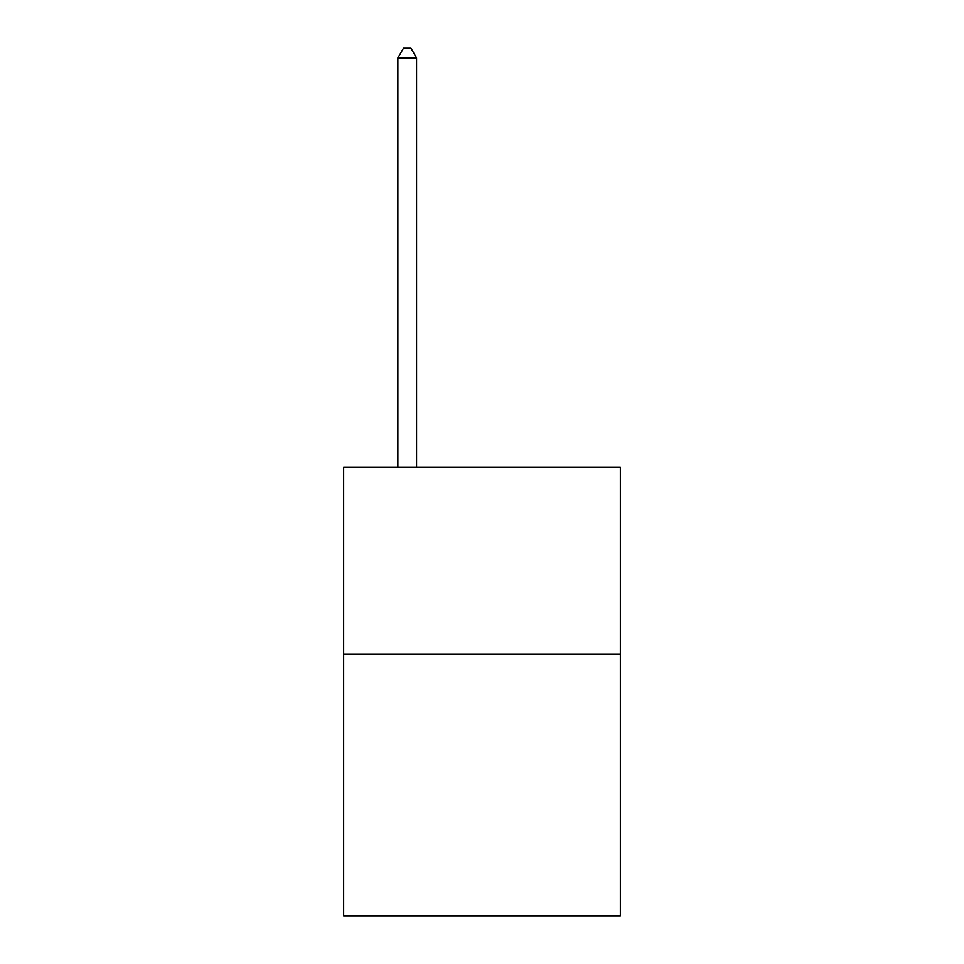 <?xml version="1.0" encoding="UTF-8"?>
<svg xmlns="http://www.w3.org/2000/svg" width="964" height="964" viewBox="0 0 964 964"><rect width="100%" height="100%" fill="white"/><g stroke="black" fill="none" stroke-linecap="round" stroke-linejoin="round"><path stroke-width="1.45" d="M620.346 654.074L620.346 915.8L343.654 915.8L343.654 467.118L620.346 467.118L620.346 654.074L343.654 654.074M416.569 467.118L416.569 57.924L397.867 57.924L397.867 467.118M397.867 57.924L403.482 48.2L410.953 48.2L416.569 57.924"/></g></svg>

